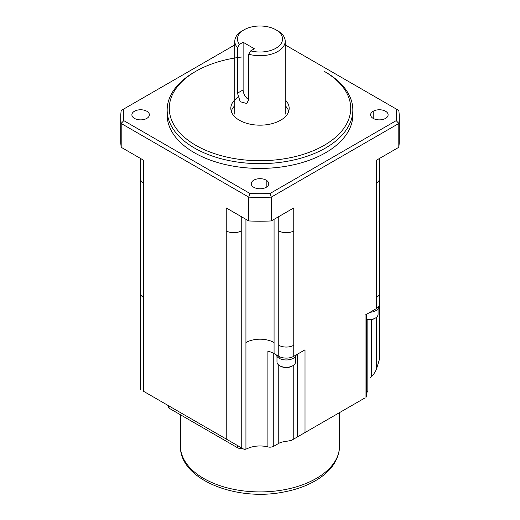 <?xml version="1.0" encoding="UTF-8"?>
<svg xmlns="http://www.w3.org/2000/svg" width="520" height="520" viewBox="0 0 520 520"><rect width="100%" height="100%" fill="white"/><g stroke="black" fill="none" stroke-linecap="round" stroke-linejoin="round"><path stroke-width="0.78" d="M288.736 111.248A29.178 16.848 0 0 0 285.2 105.677M234.8 105.677A29.178 16.848 0 0 0 231.264 111.248M237.464 93.177L237.464 47.697L239.453 44.382L243.119 42.263L243.119 89.915L237.464 93.177L240.221 101.719L246.76 103.493L248.722 99.677L248.722 54.191A25.201 14.547 0 0 0 277.817 51.474A25.201 14.547 0 0 0 285.194 40.846A25.201 14.547 0 0 0 277.433 30.68M243.119 42.263L254.371 48.763L250.712 50.876A22.549 13.02 0 0 0 278.544 46.423A22.549 13.02 0 0 0 275.945 29.816A22.549 13.02 0 0 0 244.056 29.816L242.183 30.895A25.201 14.547 0 0 0 234.8 41.184A25.201 14.547 0 0 0 237.464 47.697M250.712 50.876L248.722 54.191M244.056 29.816A22.549 13.02 0 0 0 239.453 44.382M243.119 89.915A7.956 4.596 -120 0 0 248.722 99.645M238.05 97.227A29.178 16.848 0 0 0 230.828 107.933A29.178 16.848 0 0 0 239.369 120.237A29.178 16.848 0 0 0 271.622 123.773A29.178 16.848 0 0 0 289.159 107.751A29.178 16.848 0 0 0 286.117 100.815M242.183 56.966A90.714 52.377 0 0 0 195.852 71.292A90.714 52.377 0 0 0 195.852 145.359A90.714 52.377 0 0 0 324.149 145.359A90.714 52.377 0 0 0 324.149 71.285L325.65 72.157L324.149 71.292M195.852 71.292L194.35 72.157A92.84 53.599 0 0 0 167.161 110.058A92.84 53.599 0 0 0 194.35 147.959A92.84 53.599 0 0 0 295.529 159.575A92.84 53.599 0 0 0 352.84 110.058A92.84 53.599 0 0 0 325.65 72.157M167.161 110.058L167.161 114.823A92.84 53.599 0 0 0 194.35 152.724A92.84 53.599 0 0 0 295.529 164.34A92.84 53.599 0 0 0 352.84 114.823L352.84 110.058M120.744 140.81L120.744 116.987A139.256 80.398 0 0 1 121.199 110.494L123.767 109.012A136.604 78.871 0 0 0 123.767 120.634L121.199 123.481L248.755 197.125A139.256 80.398 0 0 0 271.245 197.125L270.062 193.472A136.604 78.871 0 0 1 249.938 193.472L123.767 120.634M399.256 140.881A139.256 80.398 0 0 1 398.801 147.303L398.801 123.481L396.234 120.634L270.062 193.472M396.234 120.634A136.604 78.871 0 0 0 396.234 109.012L285.2 44.902M123.767 109.012L234.8 44.902M146.822 118.391A8.756 5.05 0 0 0 149.383 114.992A8.756 5.05 0 0 0 144.125 110.188A8.756 5.05 0 0 0 134.446 111.248A8.756 5.05 0 0 0 131.885 114.94A8.756 5.05 0 0 0 137.377 119.509A8.756 5.05 0 0 0 146.822 118.391M266.188 180.161A8.756 5.05 0 0 0 256.744 179.042A8.756 5.05 0 0 0 251.251 183.619A8.756 5.05 0 0 0 253.812 187.311A8.756 5.05 0 0 0 263.484 188.37A8.756 5.05 0 0 0 268.749 183.56A8.756 5.05 0 0 0 266.188 180.161L266.188 187.311M373.178 111.248A8.756 5.05 0 0 0 370.617 114.647A8.756 5.05 0 0 0 375.875 119.457A8.756 5.05 0 0 0 385.554 118.391A8.756 5.05 0 0 0 388.115 114.706A8.756 5.05 0 0 0 382.623 110.13A8.756 5.05 0 0 0 373.178 111.248L373.178 118.391M143.709 183.261L143.709 297.615A10.608 6.123 180 0 1 140.602 293.28L140.602 178.925A10.608 6.123 180 0 0 143.709 183.261L143.709 160.303L121.199 147.303L121.199 123.481A139.256 80.398 0 0 1 120.744 116.987M120.744 140.738A139.256 80.398 0 0 0 121.199 147.303M293.761 230.906L293.761 345.26A10.608 6.123 180 0 1 278.759 345.26L278.759 230.906A10.608 6.123 180 0 0 293.761 230.906L293.761 207.948L271.245 220.948L271.245 197.125L398.801 123.481A139.256 80.398 0 0 0 399.256 116.987A139.256 80.398 0 0 0 398.801 110.494L396.234 109.012M398.801 147.303L376.291 160.303L376.291 308.659L365.034 315.159L365.034 397.891L291.356 440.427L365.034 397.891C367.088 396.708 367.088 396.708 365.034 397.891M249.938 193.472L248.755 197.125L248.755 220.948L226.239 207.948L226.239 230.906A10.608 6.123 0 0 0 241.241 230.906L241.241 216.613M248.755 220.948A139.256 80.398 0 0 0 271.245 220.948M245.934 219.317L245.934 449.124A7.956 4.596 120 0 1 243.347 448.916L143.709 391.391C139.607 389.025 139.607 389.025 143.709 391.391L145.815 392.606M245.934 449.124L247.397 448.565A19.896 11.486 180 0 1 267.897 446.907L267.897 351.182A19.896 11.486 180 0 1 274.066 353.6L278.759 356.31L278.759 345.26M367.841 319.872L367.841 390.669A5.304 3.062 180 0 1 366.587 392.646M359.482 401.096L291.356 440.427L284.57 441.656A10.608 6.123 0 0 0 278.759 443.372L278.759 365.099M273.754 353.425L273.754 446.264L278.759 443.372M273.754 446.264A5.304 3.062 180 0 1 267.897 446.907M370.279 377.618L371.599 376.571A7.956 4.596 -60 0 0 374.185 373.38L376.291 369.74L379.392 359.509M379.399 359.281L379.399 304.33A10.608 6.123 180 0 1 376.291 308.659M293.761 345.26L293.761 356.31L305.012 349.81L305.012 432.543M293.761 356.31A10.608 6.123 180 0 1 278.759 356.31M378.865 306.488A10.082 5.817 180 0 1 370.038 312.267M378.072 308.763L378.072 314.294A9.282 5.362 180 0 1 375.349 318.084A9.282 5.362 180 0 1 366.587 319.501M366.587 319.735A8.223 4.745 0 0 0 374.601 318.513L375.349 318.084M296.264 354.868A10.082 5.817 180 0 1 289.53 359.645A10.082 5.817 180 0 1 279.13 358.254A10.082 5.817 180 0 1 276.257 354.868M276.978 361.757A9.282 5.362 0 0 0 279.695 365.729A9.282 5.362 0 0 0 292.825 365.729A9.282 5.362 0 0 0 295.542 361.816M280.228 366.035A8.223 4.745 0 0 0 292.071 366.165L292.825 365.729M237.49 445.536L237.49 447.707L169.969 408.72A5.304 3.062 180 0 1 168.415 406.556L168.415 405.659M237.49 447.707A5.304 3.062 0 0 0 242.619 448.5M278.759 230.906L278.759 216.613M274.066 219.317L274.066 353.6M379.399 304.33L379.399 178.925A10.608 6.123 180 0 1 376.291 183.261M226.239 439.043L226.239 230.906M241.241 447.707L241.241 230.906M245.934 342.557A19.896 11.486 180 0 1 274.066 342.557M379.399 293.28A10.608 6.123 180 0 1 376.291 297.615M143.709 297.615L143.709 391.391M376.291 369.74L376.291 317.447M371.599 376.571L371.599 319.618M293.761 439.043L293.761 365.099M297.512 354.14L297.512 436.878M279.13 356.512L279.13 358.254M339.579 412.588L339.579 445.972A79.58 45.942 180 0 1 290.453 488.416A79.58 45.942 180 0 1 203.73 478.459A79.58 45.942 180 0 1 180.421 445.972L180.421 414.759M169.969 406.556L169.969 408.72M234.8 41.184L234.8 114.173M277.817 30.895L275.945 29.816M140.602 178.925L140.602 158.509M399.256 140.81L399.256 116.987M379.399 178.925L379.399 158.509M140.602 389.597L140.602 293.28M366.587 314.262L366.587 396.994M295.542 361.94L295.542 356.408M280.442 366.165L279.695 365.729M339.579 445.972C339.04 459.531 331.513 470.801 317.005 479.791C307.756 485.44 296.887 489.469 284.388 491.881C236.47 501.943 179.419 479.518 180.421 445.972M242.938 448.682L238.05 447.987M276.978 356.408L276.978 361.94M285.2 114.173L285.2 41.184"/></g></svg>
